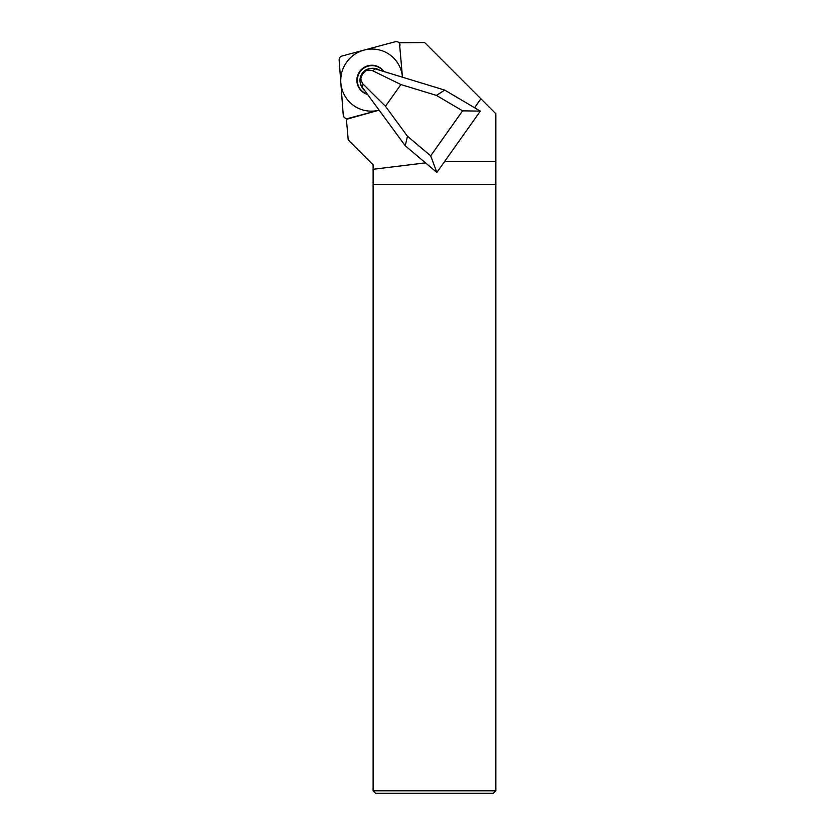 <?xml version="1.0" encoding="UTF-8"?>
<svg xmlns="http://www.w3.org/2000/svg" width="835" height="835" viewBox="0 0 835 835"><rect width="100%" height="100%" fill="white"/><g stroke="black" fill="none" stroke-linecap="round" stroke-linejoin="round"><path stroke-width="1.25" d="M373.109 790.797L495.854 790.797L493.391 793.25L375.562 793.25L373.109 790.797L373.109 184.441L495.854 184.441L495.854 113.737L480.887 98.77L474.604 107.746L444.742 90.117L375.176 68.867A11.784 11.627 -55 0 0 362.223 87.132L379.1 110.136L346.41 119.353L348.205 139.904L373.109 164.798L373.109 169.286L425.506 162.867L436.851 172.438L480.334 111.128L474.604 107.746M495.854 790.797L495.854 184.441M373.109 184.441L373.109 169.286M425.506 162.867L405.257 145.781L379.1 110.136L348.08 118.445L379.1 110.136A31.177 30.77 -55 0 1 341.703 88.124A31.177 30.77 -55 0 1 364.039 50.11A31.177 30.77 -55 0 1 402.46 77.206L399.443 42.783L424.66 42.543L480.887 98.77M444.637 161.458L495.854 161.458M372.723 70.756L400.904 84.554L436.423 95.399L462.59 110.846L430.683 155.842L407.459 136.241L385.478 106.296L400.904 84.554L385.478 106.296L363.173 84.21C358.904 77.801 361.858 76.528 362.745 73.783C365.041 72.04 365.271 68.825 372.723 70.756L375.176 68.867M444.742 90.117L436.423 95.399M480.334 111.128L462.59 110.846M436.851 172.438L430.683 155.842M405.257 145.781L407.459 136.241M348.08 118.445A3.924 3.872 -55 0 1 343.237 115.011L339.146 60.11A3.924 3.872 -55 0 1 342.068 55.997L395.237 41.75L342.068 55.997A3.924 3.872 -55 0 0 339.146 60.11L343.237 115.011A3.924 3.872 -55 0 0 348.08 118.445L348.519 118.758M400.08 45.184A3.924 3.872 -55 0 0 395.237 41.75A3.924 3.872 -55 0 1 400.08 45.184M367.577 94.428A14.926 14.727 125 0 1 365.542 66.643A14.926 14.727 125 0 1 383.839 71.518M383.536 71.424A14.644 14.456 -55 0 0 357.787 84.011A14.644 14.456 125 0 0 367.39 94.178M362.223 87.132L363.173 84.21M364.926 90.827A12.671 12.504 125 0 1 360.636 84.158A12.671 12.504 -55 0 1 360.595 84.011M379.622 70.224A12.671 12.504 -55 0 0 371.554 68.366M344.865 117.881L346.807 119.238M398.441 42.314L399.464 43.023"/></g></svg>
